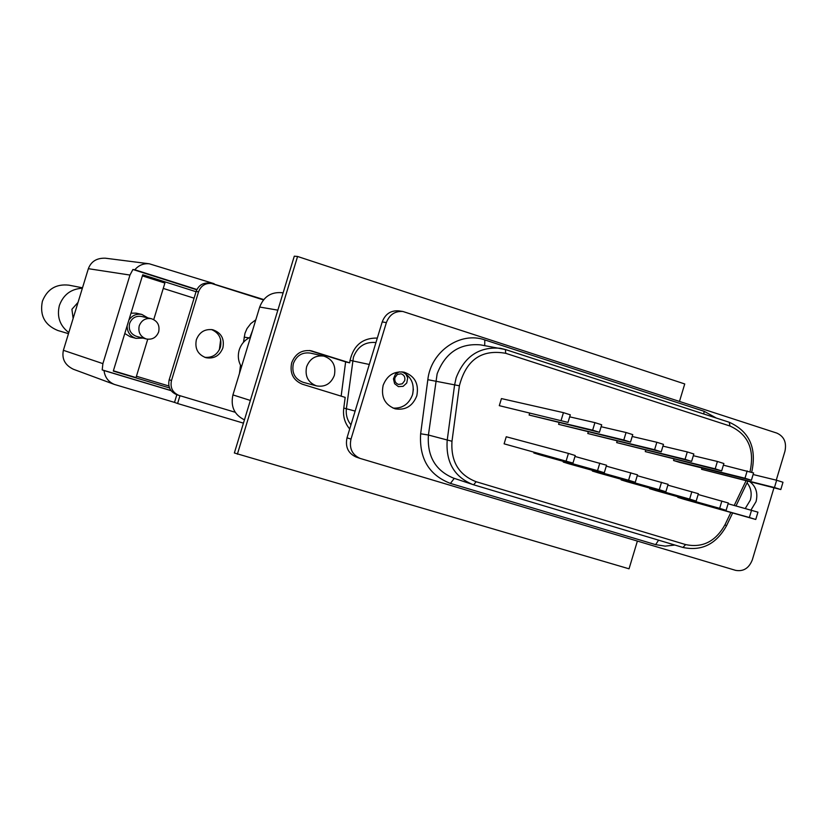 <?xml version="1.0" encoding="UTF-8"?>
<svg xmlns="http://www.w3.org/2000/svg" width="827" height="827" viewBox="0 0 827 827"><rect width="100%" height="100%" fill="white"/><g stroke="black" fill="none" stroke-linecap="round" stroke-linejoin="round"><path stroke-width="1.24" d="M405.726 373.804L407.68 377.918L406.75 383.004L403.111 386.343L398.376 386.612L394.603 383.687L393.445 378.838L395.471 374.114L399.317 371.83M394.965 377.588C394.293 381.02 395.502 383.304 398.573 384.431L402.304 383.8L404.703 380.647C405.364 377.184 404.145 374.9 401.033 373.794L397.332 374.445L394.965 377.588M334.346 375.386C336.207 365.668 332.712 359.249 323.864 356.117C315.604 355.052 309.856 358.598 306.61 366.764C304.75 376.213 308.058 382.591 316.534 385.899C325.021 387.294 330.955 383.79 334.346 375.386M323.864 356.117L310.321 353.088C302.217 352.033 296.562 355.517 293.368 363.529C291.538 372.791 294.794 379.055 303.147 382.312L316.534 385.899M241.463 366.878C238.269 361.637 237.525 355.982 239.23 349.924C241.195 343.949 244.957 339.69 250.519 337.168M244.451 419.858C234.289 414.834 230.454 406.512 232.925 394.913L250.364 400.444M277.851 310.156L259.699 307.044L232.925 394.913M259.699 307.044C263.668 296.769 270.915 291.972 281.418 292.655L283.113 292.903M400.65 407.339L404.258 405.633M637.39 541.075L629.037 568.811L234.361 452.979L294.288 256.184L297.575 256.473L684.746 383.955L679.494 401.384M309.443 350.503L346.224 362.05L349.707 362.836L349.997 360.644C353.491 345.366 362.598 337.84 377.308 338.067M237.37 454.199L297.575 256.473M349.707 428.975C344.838 423.207 342.843 416.405 343.712 408.569L345.179 397.384L302.362 384.214C293.14 380.286 289.584 373.142 291.683 362.784C295.332 353.605 301.814 349.604 311.107 350.782L349.707 362.836M747.05 482.834C750.999 487.734 752.094 493.492 750.337 500.108L745.282 508.471M750.027 481.831C756.074 486.658 758.08 493.254 756.043 501.627L750.978 510.032M737.725 514.394L735.11 513.66M401.953 371.85C411.277 376.347 414.792 383.986 412.508 394.768C408.931 404.134 402.449 408.579 393.042 408.104M416.798 395.833C412.642 406.181 405.416 410.502 395.099 408.817C384.824 404.765 380.844 396.939 383.139 385.33C387.119 375.303 394.107 370.92 404.103 372.181C414.875 375.975 419.103 383.862 416.798 395.833M701.575 469.312L780.802 489.543L782.983 482.255L776.646 480.249L774.454 487.537L701.575 469.312L701.978 467.968M673.984 459.109L673.56 460.505L679.66 462.417L751.392 480.26L753.593 472.941L723.387 465.167M677.995 496.81L677.83 497.368L683.908 499.239L755.754 519.47L757.946 512.171L728.101 503.746M649.795 488.095L649.619 488.674L655.759 490.566L726.116 510.331L728.329 502.992L698.153 494.494M621.304 479.288L621.118 479.887L627.321 481.8L696.169 501.09L698.391 493.709L667.865 485.139M592.514 470.387L592.328 471.018L598.583 472.941L665.88 491.745L668.113 484.322L637.245 475.68M563.425 461.394L563.228 462.045L569.555 463.999L635.26 482.296L637.503 474.832L606.284 466.118M534.025 452.307L533.828 452.979L540.217 454.953L604.289 472.734L606.553 465.229L574.972 456.452M504.108 443.83L572.977 463.079L575.251 455.532L568.428 453.413L506.248 436.759L504.108 443.83L572.977 463.079M645.267 451.594L721.671 470.883L723.883 463.523L717.402 461.466L715.19 468.837L645.267 451.594L645.701 450.146M616.673 442.6L691.61 461.394L693.843 453.992L687.289 451.924L685.056 459.326L616.673 442.6L617.128 441.091M587.79 433.513L661.228 451.811L663.471 444.368L656.845 442.269L654.602 449.712L587.79 433.513L588.266 431.942M558.597 424.323L630.494 442.114L632.758 434.63L626.06 432.511L623.796 439.995L558.597 424.323L559.093 422.69M529.104 415.04L599.43 432.304L601.694 424.789L594.923 422.638L592.649 430.164L529.104 415.04L529.621 413.335M499.291 405.664L568.004 422.39L570.289 414.823L563.445 412.652L501.441 398.583L499.291 405.664L568.004 422.39M773.958 487.827L752.312 559.869C748.983 568.242 743.411 571.736 735.596 570.351L360.065 458.406C352.095 454.716 349.066 448.275 350.999 439.106L386.374 322.602L382.219 321.92C385.248 314.033 390.716 310.342 398.635 310.859L402.873 311.479C394.924 310.962 389.424 314.673 386.374 322.602M402.873 311.479L776.853 433.1C784.079 436.398 786.777 442.466 784.937 451.294L776.264 480.156M356.644 457.197L356.055 457.011C348.115 453.33 345.107 446.931 347.02 437.803L382.219 321.92M776.646 480.249L753.118 474.522M774.454 487.537L780.802 489.543M747.184 470.904L744.982 478.233L673.56 460.505M744.982 478.233L751.392 480.26M751.557 510.187L749.365 517.506L677.83 497.368M749.365 517.506L755.754 519.47M721.868 500.986L719.666 508.336L649.619 488.674M719.666 508.336L726.116 510.331M691.858 491.683L689.635 499.074L621.118 479.887M689.635 499.074L696.169 501.09M661.517 482.275L659.274 489.708L592.328 471.018M659.274 489.708L665.88 491.745M630.836 472.765L628.582 480.229L563.228 462.045M628.582 480.229L635.26 482.296M599.802 463.141L597.539 470.656L533.828 452.979M597.539 470.656L604.289 472.734M568.428 453.413L566.144 460.97M717.402 461.466L693.326 455.698M715.19 468.837L721.671 470.883M687.289 451.924L662.934 446.135M685.056 459.326L691.61 461.394M656.845 442.269L632.2 436.48M654.602 449.712L661.228 451.811M626.06 432.511L601.115 426.711M623.796 439.995L630.494 442.114M594.923 422.638L569.689 416.839M592.649 430.164L599.43 432.304M563.445 412.652L561.151 420.23M196.371 339.69C194.634 348.529 197.808 354.535 205.902 357.688C214.007 359.052 219.672 355.786 222.876 347.898C224.613 338.76 221.243 332.712 212.756 329.756C204.889 328.743 199.431 332.061 196.371 339.69M204.693 357.305C212.281 357.957 217.511 354.607 220.375 347.288C222.112 338.822 219.155 332.909 211.505 329.549M178.704 395.316L176.368 394.51C170.124 391.636 167.726 386.726 169.184 379.769L171.489 380.523C170.031 387.512 172.44 392.443 178.704 395.316L235.199 412.26M263.451 299.922L211.412 283.434C205.179 283.02 200.889 285.822 198.542 291.859L196.123 291.466L169.184 379.769M196.123 291.466C198.459 285.449 202.739 282.658 208.952 283.072L211.412 283.434M198.542 291.859L171.489 380.523M151.269 318.664L141.427 316.441C135.731 315.676 131.782 318.033 129.581 323.491C128.35 329.828 130.666 334.118 136.527 336.382L146.286 338.967C152.23 339.949 156.355 337.581 158.681 331.865C159.942 325.249 157.471 320.845 151.269 318.664C145.48 317.899 141.469 320.287 139.225 325.848C137.964 332.299 140.321 336.672 146.286 338.967M68.465 333.663L57.776 330.48C44.699 325.083 39.572 315.356 42.373 301.286C47.232 289.14 56.071 283.764 68.889 285.16L82.504 287.806M68.796 332.599C59.813 325.662 56.681 316.607 59.399 305.421C63.41 294.629 71.06 288.892 82.369 288.23M78.048 302.372L71.918 309.277L73.127 318.447M147.899 317.899L141.83 314.425L136.083 313.144L131.007 313.154M141.83 314.425C136.331 313.526 132.01 315.449 128.857 320.194M124.784 333.519L130.273 336.816L135.959 338.357L142.947 338.078M127.131 325.817C127.182 332.144 130.118 336.32 135.959 338.357M142.389 275.898L164.893 283.051L153.739 319.584M147.733 339.235L136.021 377.598L113.392 370.796M243.448 423.145L177.588 403.514L179.966 395.709M171.065 390.654L104.026 370.548C104.853 377.246 108.327 381.888 114.426 384.441L174.497 402.387L176.854 394.675M177.588 403.514L174.497 402.387M196.764 289.801L132.909 269.488L129.973 275.06L102.889 363.632L102.207 369.907L104.026 370.548M129.973 275.06L88.355 268.682L63.379 350.307C61.632 358.846 64.971 365.172 73.407 369.266L114.426 384.441M214.007 284.106L263.741 299.57M214.141 283.692L149.346 263.803C143.536 263.255 138.698 265.24 134.832 269.767L132.909 269.488M196.909 289.512L134.832 269.767M196.051 291.724L142.73 274.781L113.299 371.085L169.535 387.966M170.982 390.54L102.207 369.907M194.076 298.185L163.25 288.427M136.434 376.244L168.925 386.013M88.355 268.682C91.125 261.394 96.821 257.9 105.442 258.21L149.346 263.803M375.954 342.543C365.141 341.561 357.636 346.441 353.429 357.202L346.389 408.569C345.696 414.761 347.216 420.178 350.958 424.82M369.297 364.469L350.038 360.345M341.148 396.143L345.634 361.864M355.134 411.081L343.774 408.062M312.42 351.134L309.774 350.545M674.884 545.045L665.166 546.13L655.625 544.642L450.446 483.413C429.058 475.143 419.124 458.592 420.643 433.772L427.828 379.686C430.857 351.454 460.339 331.1 484.818 339.928L704.191 411.319L703.736 413.965M704.191 411.319L716.296 418.048M749.924 471.772L750.161 470.997C754.72 449.195 747.98 434.206 729.931 426.008L505.71 353.305C481.552 349.056 466.118 359.89 459.388 385.785L451.987 441.256C450.715 461.476 458.768 474.967 476.135 481.717L685.645 544.579C702.495 548.125 715.603 541.509 724.99 524.752L730.872 512.461M476.135 481.717L473.664 484.798L472.62 484.477C454.24 476.776 445.753 462.107 447.18 440.481L454.571 385.072L456.122 377.877C464.474 356.365 479.215 346.492 500.356 348.281L505.4 349.521L505.71 353.305M505.483 349.552L729.29 422.266L505.4 349.521L480.508 344.869C459.771 343.122 445.308 352.757 437.142 373.804L428.417 435.023C427.042 456.173 435.374 470.522 453.413 478.078L473.654 484.798L682.957 547.464L473.685 484.808M459.388 385.785L427.828 379.686M734.231 505.431L746.006 480.828M347.02 437.803L350.999 439.106M451.987 441.256L428.417 435.023L420.643 433.772M685.645 544.579L682.947 547.453C701.678 551.392 716.192 544.176 726.499 525.807L724.99 524.752M751.609 472.31L751.836 471.607C756.819 447.758 749.303 431.322 729.29 422.266L729.931 426.008M454.25 478.357L450.446 483.413M658.581 540.165L655.625 544.642M484.818 339.928L484.705 345.593M252.607 330.324L249.919 337.437M243.479 342.275L244.978 333.291L246.984 328.608L250.808 323.574L255.801 319.822M239.458 373.473L240.523 365.234M244.141 337.168L249.082 337.85M220.716 340L219.496 349.511M63.379 350.307L102.889 363.632M356.055 457.011L360.065 458.406M747.794 481.273L736.009 505.917M732.639 512.967L726.519 525.765M412.714 394.034L413.376 389.103M220.654 339.701L219.362 349.78"/></g></svg>
